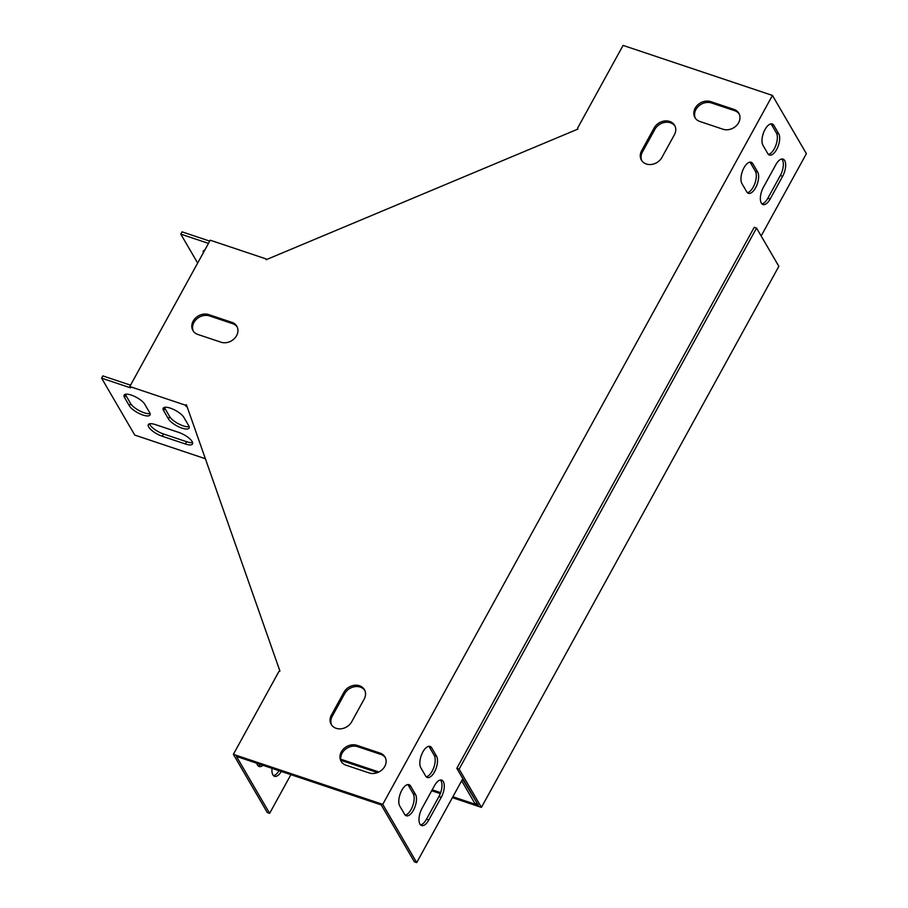 <?xml version="1.0" encoding="UTF-8"?>
<svg xmlns="http://www.w3.org/2000/svg" width="908" height="908" viewBox="0 0 908 908"><rect width="100%" height="100%" fill="white"/><g stroke="black" fill="none" stroke-linecap="round" stroke-linejoin="round"><path stroke-width="1.36" d="M756.557 228.067L459.13 769.121L481.433 807.394L778.848 266.339L756.557 228.067L754.242 227.295L456.815 768.35L478.346 805.283L452.876 796.759M440.664 792.661L432.197 789.835M378.908 771.982L340.772 759.213M481.433 807.394L452.388 797.667M440.312 793.615L431.697 790.732M377.546 772.595L340.965 760.348M459.13 769.121L456.815 768.35M204.731 250.188A11.997 3.961 -151.2 0 0 203.324 251.062A11.997 3.961 -151.2 0 0 203.347 252.708M208.477 243.389L180.794 234.116L197.66 263.059M209.725 241.119L182.043 231.846L180.794 234.116M189.148 426.624A11.997 3.961 28.8 0 1 178.819 423.979A11.997 3.961 28.8 0 1 169.694 416.636L164.847 408.316A11.997 3.961 28.8 0 1 164.427 407.386M150.058 413.537A11.997 3.961 28.8 0 1 139.741 410.893A11.997 3.961 28.8 0 1 130.616 403.549L125.769 395.23A11.997 3.961 28.8 0 1 125.338 394.299M192.575 442.514A11.997 3.961 28.8 0 1 186.651 441.731L163.497 433.979A11.997 3.961 28.8 0 1 149.536 423.832M130.536 385.174L102.854 375.901L101.617 378.171L134.77 435.08L205.378 458.733M186.912 406.16L186.14 406.489L187.15 406.818M746.762 191.872A11.997 5.459 108.5 0 0 748.408 193.325A11.997 5.459 108.5 0 0 756.58 185.788A11.997 5.459 108.5 0 0 757.669 172.021L752.823 163.701A11.997 5.459 108.5 0 0 751.177 162.248A11.997 5.459 108.5 0 0 743.005 169.773A11.997 5.459 108.5 0 0 741.915 183.552L746.762 191.872M782.639 176.3A11.997 5.459 108.5 0 0 783.059 159.093A11.997 5.459 108.5 0 0 775.852 164.654L763.39 187.332A11.997 5.459 108.5 0 0 762.97 204.538A11.997 5.459 108.5 0 0 770.177 198.988L782.639 176.3L780.324 175.528A11.997 5.459 108.5 0 0 781.811 159.002M767.805 153.588A11.997 5.459 108.5 0 0 769.451 155.041A11.997 5.459 108.5 0 0 777.623 147.516A11.997 5.459 108.5 0 0 778.712 133.737L773.866 125.418A11.997 5.459 108.5 0 0 772.22 123.965A11.997 5.459 108.5 0 0 764.048 131.501A11.997 5.459 108.5 0 0 762.958 145.269L767.805 153.588M761.154 235.966L806.383 153.668L772.447 95.431L382.756 804.363L416.693 862.6L462.569 779.132L477.37 803.625M415.512 794.455A11.997 5.459 -71.5 0 1 414.423 808.234A11.997 5.459 -71.5 0 1 406.251 815.759A11.997 5.459 -71.5 0 1 404.605 814.306L399.758 805.986A11.997 5.459 -71.5 0 1 400.848 792.219A11.997 5.459 -71.5 0 1 409.02 784.682A11.997 5.459 -71.5 0 1 410.666 786.135L415.512 794.455L413.197 793.683L408.35 785.363A11.997 5.459 108.5 0 0 407.771 784.591M428.792 820.003A11.997 5.459 -71.5 0 1 421.596 825.554A11.997 5.459 -71.5 0 1 422.004 808.358L434.478 785.67A11.997 5.459 -71.5 0 1 441.685 780.12A11.997 5.459 -71.5 0 1 441.265 797.315L428.792 820.003L426.476 819.232L438.95 796.543A11.997 5.459 108.5 0 0 440.425 780.017M436.555 756.182A11.997 5.459 -71.5 0 1 435.465 769.95A11.997 5.459 -71.5 0 1 427.293 777.475A11.997 5.459 -71.5 0 1 425.648 776.022L420.801 767.703A11.997 5.459 -71.5 0 1 421.891 753.935A11.997 5.459 -71.5 0 1 430.063 746.41A11.997 5.459 -71.5 0 1 431.709 747.851L436.555 756.182L434.24 755.399L429.393 747.08A11.997 5.459 108.5 0 0 428.814 746.308M747.341 192.644A11.997 5.459 108.5 0 0 754.764 183.768A11.997 5.459 108.5 0 0 755.354 171.249L750.507 162.929A11.997 5.459 108.5 0 0 749.929 162.146M761.914 203.857A11.997 5.459 108.5 0 0 767.862 198.205L780.324 175.528M768.395 154.36A11.997 5.459 108.5 0 0 775.807 145.484A11.997 5.459 108.5 0 0 776.397 132.965L771.55 124.646A11.997 5.459 108.5 0 0 770.971 123.863M461.661 780.778L474.793 803.319L477.109 804.091M290.889 774.66L269.631 813.341L236.466 756.432L381.212 804.919L414.377 861.828L416.693 862.6M405.184 815.089A11.997 5.459 108.5 0 0 412.607 806.213A11.997 5.459 108.5 0 0 413.197 793.683M420.529 824.884A11.997 5.459 108.5 0 0 426.476 819.232M426.238 776.805A11.997 5.459 108.5 0 0 433.649 767.93A11.997 5.459 108.5 0 0 434.24 755.399M272.025 768.35A11.997 5.459 108.5 0 0 274.534 776.306A11.997 5.459 108.5 0 0 281.332 771.46M256.419 763.117L257.543 765.058A11.997 5.459 108.5 0 0 259.189 766.5A11.997 5.459 108.5 0 0 262.991 765.319M273.467 775.625A11.997 5.459 108.5 0 0 279.017 770.688M269.631 813.341L267.315 812.569L233.379 754.332L278.892 671.523L279.936 671.091L186.412 404.718L185.368 405.15L186.14 406.489M258.133 765.83A11.997 5.459 108.5 0 0 260.675 764.547M772.447 95.431L623.081 45.4L577.556 128.198L577.874 129.095L266.112 259.722L265.806 258.825L210.225 240.211L129.787 386.536L185.368 405.15M265.806 258.825L266.282 259.654M185.402 444.001L162.248 436.249A11.997 3.961 28.8 0 1 148.333 424.649A11.997 3.961 28.8 0 1 155.461 424.604L178.615 432.356A11.997 3.961 28.8 0 1 192.53 443.955A11.997 3.961 28.8 0 1 185.402 444.001L186.651 441.731M129.787 386.536L130.559 387.864L101.617 378.171M144.781 404.287L149.638 412.607A11.997 3.961 28.8 0 1 150.013 414.99A11.997 3.961 28.8 0 1 140.275 414.003A11.997 3.961 28.8 0 1 129.367 405.819L124.521 397.5A11.997 3.961 28.8 0 1 124.135 395.116A11.997 3.961 28.8 0 1 133.885 396.092A11.997 3.961 28.8 0 1 144.781 404.287M183.87 417.374L188.716 425.693A11.997 3.961 28.8 0 1 189.102 428.077A11.997 3.961 28.8 0 1 179.353 427.101A11.997 3.961 28.8 0 1 168.445 418.906L163.599 410.586A11.997 3.961 28.8 0 1 163.224 408.203A11.997 3.961 28.8 0 1 172.963 409.179A11.997 3.961 28.8 0 1 183.87 417.374M331.636 725.061A11.997 9.92 149.8 0 1 332.226 716.31L344.688 693.633A11.997 9.92 149.8 0 1 354.631 686.709A11.997 9.92 149.8 0 1 364.766 690.33M641.831 160.761A11.997 9.92 149.8 0 1 642.421 152.011L654.895 129.322A11.997 9.92 149.8 0 1 664.838 122.398A11.997 9.92 149.8 0 1 674.973 126.03M695.369 118.244A11.997 9.92 149.8 0 1 698.468 106.281A11.997 9.92 149.8 0 1 711.543 102.967L734.708 110.719A11.997 9.92 149.8 0 1 739.191 113.954M341.522 761.948A11.997 9.92 149.8 0 1 344.62 749.985A11.997 9.92 149.8 0 1 357.695 746.671L380.861 754.423A11.997 9.92 149.8 0 1 385.344 757.669M193.347 331.216A11.997 9.92 149.8 0 1 196.446 319.241A11.997 9.92 149.8 0 1 209.521 315.927L232.686 323.691A11.997 9.92 149.8 0 1 237.17 326.925M382.756 804.363L233.379 754.332M364.176 699.081L351.714 721.769A11.997 9.92 149.8 0 1 341.317 728.761A11.997 9.92 149.8 0 1 331.216 724.414A11.997 9.92 149.8 0 1 331.443 714.982L343.916 692.293A11.997 9.92 149.8 0 1 354.302 685.302A11.997 9.92 149.8 0 1 364.414 689.649A11.997 9.92 149.8 0 1 364.176 699.081M641.65 150.671L654.123 127.994A11.997 9.92 149.8 0 1 664.508 121.002A11.997 9.92 149.8 0 1 674.621 125.338A11.997 9.92 149.8 0 1 674.383 134.781L661.909 157.459A11.997 9.92 149.8 0 1 651.524 164.45A11.997 9.92 149.8 0 1 641.411 160.114A11.997 9.92 149.8 0 1 641.65 150.671L642.421 152.011M723.018 129.242L699.852 121.479A11.997 9.92 149.8 0 1 694.949 117.597A11.997 9.92 149.8 0 1 697.355 105.271A11.997 9.92 149.8 0 1 710.771 101.639L733.925 109.391A11.997 9.92 149.8 0 1 738.84 113.273A11.997 9.92 149.8 0 1 736.422 125.61A11.997 9.92 149.8 0 1 723.018 129.242M356.923 745.343L380.077 753.095A11.997 9.92 149.8 0 1 384.992 756.977A11.997 9.92 149.8 0 1 382.574 769.314A11.997 9.92 149.8 0 1 369.17 772.946L346.005 765.194A11.997 9.92 149.8 0 1 341.102 761.301A11.997 9.92 149.8 0 1 343.508 748.975A11.997 9.92 149.8 0 1 356.923 745.343L357.695 746.671M220.996 342.202L197.842 334.45A11.997 9.92 149.8 0 1 192.927 330.569A11.997 9.92 149.8 0 1 195.345 318.231A11.997 9.92 149.8 0 1 208.749 314.599L231.903 322.363A11.997 9.92 149.8 0 1 236.818 326.244A11.997 9.92 149.8 0 1 234.4 338.571A11.997 9.92 149.8 0 1 220.996 342.202M125.769 395.23L124.521 397.5M130.616 403.549L129.367 405.819M163.497 433.979L162.248 436.249M164.847 408.316L163.599 410.586M169.694 416.636L168.445 418.906M208.749 314.599L209.521 315.927M231.903 322.363L232.686 323.691M380.077 753.095L380.861 754.423M710.771 101.639L711.543 102.967M733.925 109.391L734.708 110.719M773.866 125.418L771.55 124.646M778.712 133.737L776.397 132.965M408.35 785.363L410.666 786.135M770.177 198.988L767.862 198.205M438.95 796.543L441.265 797.315M757.669 172.021L755.354 171.249M752.823 163.701L750.507 162.929M429.393 747.08L431.709 747.851M654.123 127.994L654.895 129.322M331.443 714.982L332.226 716.31M343.916 692.293L344.688 693.633"/></g></svg>
